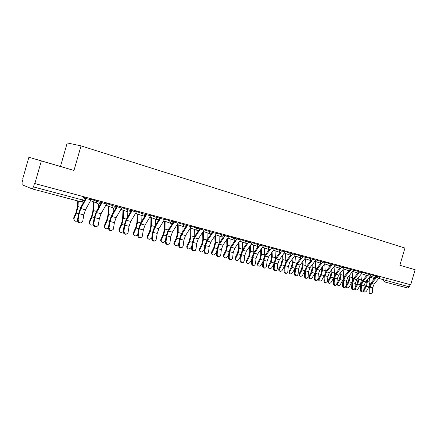 <?xml version="1.0" encoding="UTF-8"?>
<svg xmlns="http://www.w3.org/2000/svg" width="437" height="437" viewBox="0 0 437 437"><rect width="100%" height="100%" fill="white"/><g stroke="black" fill="none" stroke-linecap="round" stroke-linejoin="round"><path stroke-width="0.66" d="M28.891 157.26L73.973 170.468L81.042 145.882L67.222 142.921L60.47 166.448L28.891 157.26L22.719 178.831L23.057 178.968L22.09 182.327L22.145 184.775L32.114 188.882L33.48 186.916L82.615 199.988L83.849 200.217L84.778 196.994M41.329 160.974L34.856 183.551L410.687 284.766L415.15 269.722L399.855 265.259M81.042 145.882L404.952 248.063L399.855 265.275L415.15 269.722M34.856 183.551L34.485 183.409L33.48 186.916M410.092 284.602L409.403 286.912L407.814 288.049L384.238 281.827M60.47 166.448L73.973 170.468M43.487 161.57L64.365 167.644L43.487 161.57M369.839 291.856C369.91 293.314 370.434 294.03 371.417 293.997L372.351 292.473L372.641 287.825L370.134 287.191L369.839 291.856L369.047 291.911L369.347 287.251L371.095 282.744L375.307 277.724M371.062 294.019L370.625 294.046C369.642 294.079 369.118 293.364 369.047 291.911M380.25 276.566L374.083 284.11L372.641 287.825M376.17 278.003L371.581 283.466L370.134 287.191M363.803 289.84L364.201 290.195L364.092 291.736C364.9 292.369 365.769 292.063 366.703 290.813L368.937 286.88L369.921 282.155L369.38 277.293M365.922 275.184L366.037 276.25M366.528 280.712L365.829 285.711L363.846 289.218M364.201 290.195L366.435 286.246L367.424 281.51L367.244 279.855M361.208 289.726C361.279 291.211 361.82 291.938 362.83 291.894L363.77 290.359L364.076 285.661L361.519 285.017L361.208 289.726L360.416 289.78L360.727 285.077L362.492 280.521L366.709 275.441M362.448 291.916L362.038 291.943C361.028 291.987 360.487 291.266 360.416 289.78M371.712 274.267L365.534 281.909L364.076 285.661M367.572 275.714L362.978 281.248L361.519 285.017M352.38 287.551C352.457 289.07 353.014 289.797 354.057 289.736L355.002 288.196L355.325 283.455L352.708 282.794L352.38 287.551L351.594 287.612L351.922 282.859L353.697 278.249L357.919 273.109M353.642 289.769L353.271 289.791C352.227 289.851 351.67 289.125 351.594 287.612M362.983 271.918L356.794 279.653L355.325 283.455M358.793 273.371L354.178 278.981L352.708 282.794M343.362 285.328C343.438 286.874 344.017 287.612 345.093 287.535L346.044 285.989L346.383 281.193L343.711 280.521L343.362 285.328L342.581 285.388L342.925 280.587L344.711 275.927L348.939 270.721M344.646 287.568L344.307 287.595C343.231 287.672 342.652 286.934 342.581 285.388M354.063 269.514L347.863 277.353L346.383 281.193M349.818 270.967L345.186 276.665L343.711 280.521M355.161 289.321L354.822 288.966M355.046 287.579L355.587 288.07L355.478 289.611C356.297 290.277 357.187 289.971 358.143 288.699L360.388 284.716L361.383 279.948L360.831 274.758M357.362 272.923L357.439 273.693M357.919 278.287L358.056 279.582L357.226 283.531L355.057 287.399M355.587 288.07L357.832 284.072L358.832 279.287L358.635 277.419M346.388 287.169L345.94 286.541M346.071 285.59L346.781 285.896L346.672 287.437C347.513 288.136 348.42 287.841 349.398 286.541L352.135 281.472M348.611 270.618L348.66 271.071M349.13 275.796L349.278 277.315L348.436 281.308L346.191 285.35M346.781 285.896L349.037 281.854L350.053 277.014L349.846 274.917M352.473 280.385L352.664 277.692L352.102 272.153M337.419 284.973L337.085 284.662L337.2 283.121L337.79 283.673L337.675 285.214C338.533 285.951 339.462 285.661 340.461 284.334L343.061 279.571M340.144 273.245L340.308 274.999L339.456 279.035L337.2 283.121M337.79 283.673L340.052 279.582L341.084 274.693L340.865 272.355M343.635 277.719L343.182 269.482M334.141 283.056C334.223 284.634 334.818 285.377 335.927 285.285L336.883 283.728L337.244 278.888L334.507 278.194L334.141 283.056L333.36 283.116L333.726 278.265L335.523 273.551L339.757 268.285M335.441 285.323L335.141 285.345C334.032 285.437 333.436 284.7 333.36 283.116M344.946 267.056L338.73 274.999L337.244 278.888M340.647 268.509L335.998 274.294L334.507 278.194M324.713 280.729C324.795 282.346 325.412 283.094 326.559 282.979L327.515 281.417L327.892 276.528L325.095 275.818L324.713 280.729L323.932 280.794L324.32 275.894L326.128 271.126L330.361 265.789M326.029 283.023L325.778 283.045C324.631 283.16 324.014 282.411 323.932 280.794M335.616 264.549L329.389 272.595L327.892 276.528M331.273 265.986L326.597 271.874L325.095 275.818M328.253 282.723L327.892 282.384L328.007 280.849L328.591 281.406L328.482 282.941C329.351 283.722 330.301 283.433 331.328 282.078L333.813 277.528M330.962 270.623L331.142 272.633L330.274 276.714L328.007 280.849M328.591 281.406L330.864 277.26L331.912 272.322L331.683 269.716M334.562 275.097L334.065 266.728M318.879 280.428L318.497 280.057L318.611 278.527L319.19 279.085L319.076 280.614C319.96 281.439 320.933 281.16 321.987 279.773L324.369 275.392M321.577 267.925L321.769 270.213L320.889 274.338L318.611 278.527M319.19 279.085L321.474 274.889L322.539 269.891L322.298 267.012M325.275 272.464L324.751 263.932M315.066 278.347C315.153 280.002 315.793 280.762 316.978 280.62L317.934 279.057L318.333 274.114L315.47 273.387L315.066 278.347L314.29 278.424L314.695 273.469L316.519 268.64L320.753 263.238M316.399 280.674L316.197 280.691C315.011 280.833 314.378 280.073 314.29 278.424M326.078 261.976L319.84 270.132L318.333 274.114M321.692 263.391L316.983 269.394L315.47 273.387M305.195 275.916C305.288 277.61 305.949 278.374 307.178 278.205L308.134 276.637L308.549 271.639L305.621 270.902L305.195 275.916L304.425 275.993L304.851 270.984L306.687 266.1L310.92 260.632M306.545 278.265L306.403 278.276C305.173 278.445 304.518 277.686 304.425 275.993M316.312 259.349L310.068 267.613L308.549 271.639M311.892 260.731L307.145 266.86L305.621 270.902M295.095 273.425C295.193 275.163 295.882 275.933 297.149 275.731L298.1 274.168L298.537 269.11L295.543 268.356L295.095 273.425L294.325 273.507L294.773 268.444L296.625 263.5L300.858 257.961M296.461 275.802L296.379 275.813C295.112 276.009 294.423 275.244 294.325 273.507M306.321 256.656L300.072 265.035L298.537 269.11M301.874 257.994L297.078 264.265L295.543 268.356M284.755 270.874C284.864 272.661 285.574 273.436 286.891 273.201L287.83 271.634L288.294 266.526L285.224 265.751L284.755 270.874L283.99 270.962L284.46 265.843L286.328 260.84L290.556 255.224M286.131 273.278L286.126 273.278C284.809 273.518 284.094 272.743 283.99 270.962M293.03 253.078L292.888 253.405M296.089 253.902L289.835 262.402L288.294 266.526M291.632 255.17L286.77 261.61L285.224 265.751M274.168 268.263C274.283 270.099 275.02 270.88 276.392 270.601L277.315 269.039L277.801 263.877L274.66 263.079L274.168 268.263L273.404 268.351L273.901 263.178L275.78 258.114L280.013 252.417M275.594 270.705C274.239 270.945 273.513 270.159 273.404 268.351M282.477 250.237L282.133 250.931M285.618 251.078L279.352 259.698L277.801 263.877M281.166 252.242L276.217 258.89L274.66 263.079M263.32 265.587C263.445 267.482 264.216 268.263 265.636 267.941L266.548 266.384L267.056 261.162L263.839 260.348L263.32 265.587L262.566 265.685L263.079 260.447L264.975 255.323L269.219 249.527M264.8 268.067C263.413 268.307 262.67 267.515 262.566 265.685M271.672 247.326L271.213 248.189M274.884 248.189L268.618 256.934L267.056 261.162M270.487 249.183L265.406 256.104L263.839 260.348M252.209 262.85C252.346 264.8 253.154 265.587 254.629 265.204L255.514 263.664L256.049 258.382L252.75 257.551L252.209 262.85L251.455 262.948L252.002 257.655L253.908 252.46L258.169 246.561M253.744 265.368C252.324 265.609 251.559 264.8 251.455 262.948M260.594 244.343L254.329 253.252L252.75 257.551M263.888 245.228L257.622 254.099L256.049 258.382M240.82 260.042C240.973 262.058 241.814 262.845 243.349 262.402L244.207 260.878L244.764 255.53L241.388 254.678L240.82 260.042L240.071 260.146L240.64 254.787L242.562 249.527L246.85 243.502M242.42 262.599C240.956 262.839 240.175 262.02 240.071 260.146M249.237 241.284L242.977 250.325L241.388 254.678M252.619 242.196L246.353 251.193L244.764 255.53M309.298 278.079L308.883 277.67L309.003 276.146L309.576 276.708L309.456 278.232C310.357 279.106 311.352 278.833 312.439 277.413L314.722 273.185L311.865 272.464L312.952 267.411L312.701 264.232M311.98 265.155L312.182 267.739L311.286 271.907L309.003 276.146M309.576 276.708L311.865 272.464M315.771 269.793L315.263 261.413M299.503 275.676L299.045 275.228L299.176 273.715L299.744 274.278L299.618 275.791C300.536 276.719 301.552 276.457 302.666 275.004L304.857 270.918M302.164 262.309L302.377 265.204L301.464 269.421L299.176 273.715M299.744 274.278L302.038 269.984L303.141 264.871L302.885 261.37M306.042 267.073L305.55 258.841M289.474 273.218L288.983 272.721L289.114 271.23L289.682 271.798L289.545 273.289C290.479 274.278 291.523 274.021 292.67 272.535L294.762 268.602M292.124 259.376L292.342 262.615L291.413 266.881L289.114 271.23M289.682 271.798L291.982 267.444L293.107 262.276L292.845 258.425M296.084 264.309L295.62 256.208M279.221 270.705L278.68 270.159L278.822 268.679L279.38 269.252L279.238 270.727C280.188 271.776 281.253 271.535 282.444 270.006L284.421 266.242M281.854 256.355L282.073 259.96L281.128 264.276L278.822 268.679M279.38 269.252L281.69 264.844L282.832 259.616L282.575 255.388M285.891 261.479L285.454 253.509M268.695 268.121L268.138 267.526L268.285 266.073L268.837 266.646L268.689 268.1C269.645 269.219 270.738 268.99 271.972 267.422L273.835 263.844M271.339 253.242L271.557 257.246L270.601 261.616L268.285 266.073M268.837 266.646L271.153 262.184L272.317 256.896L272.06 252.264M275.447 258.589L275.048 250.751M257.906 265.472L257.338 264.827L257.491 263.402L258.038 263.981L257.879 265.406C258.846 266.597 259.971 266.384 261.25 264.773L262.987 261.402M260.578 250.03L260.791 254.465L259.813 258.884L257.491 263.402M258.038 263.981L260.365 259.458L261.545 254.11L261.299 249.041M264.756 255.634L264.396 247.932M246.856 262.752L246.271 262.053L246.441 260.671L246.976 261.25L246.812 262.637C247.784 263.91 248.937 263.719 250.264 262.063L251.87 258.923M249.554 246.719L249.762 251.619L248.768 256.087L246.441 260.671M246.976 261.25L249.308 256.666L250.51 251.253L250.275 245.709M253.799 252.613L253.482 245.042M235.527 259.966L234.937 259.207L235.117 257.868L235.641 258.453L235.467 259.797C236.45 261.157 237.63 260.987 239.012 259.283L240.47 256.399M238.269 243.289L238.46 248.702L237.449 253.225L235.117 257.868M235.641 258.453L237.979 253.804L239.203 248.325L238.99 242.267M242.573 249.516L242.3 242.082M229.141 257.158C229.31 259.25 230.195 260.037 231.796 259.518L232.615 258.016L233.2 252.613L229.736 251.739L229.141 257.158L228.404 257.267L228.999 251.854L230.933 246.523L235.259 240.345M230.807 259.758C229.305 260.004 228.502 259.174 228.404 257.267M237.597 238.149L231.337 247.326L229.736 251.739M241.06 239.083L234.8 248.216L233.2 252.613M217.162 254.208C217.358 256.377 218.287 257.158 219.953 256.552L220.729 255.088L221.346 249.62L217.79 248.719L217.162 254.208L216.435 254.323L217.058 248.844L219.008 243.442L223.383 237.083M218.904 256.847C217.358 257.093 216.534 256.251 216.435 254.323M225.656 234.931L219.401 244.25L217.79 248.719M229.212 235.893L222.952 245.168L221.346 249.62M204.877 251.177C205.1 253.438 206.078 254.208 207.81 253.498L208.531 252.078L209.181 246.544L205.532 245.627L204.877 251.177L204.155 251.297L204.811 245.752L206.777 240.279L211.229 233.702M206.69 253.859C205.1 254.115 204.254 253.258 204.155 251.297M213.403 231.632L207.16 241.093L205.532 245.627M217.052 232.615L210.803 242.032L209.181 246.544M192.269 248.069C192.526 250.423 193.558 251.188 195.361 250.357L196.022 248.992L196.699 243.393L192.957 242.448L192.269 248.069L191.553 248.194L192.242 242.584L194.225 237.034L198.791 230.162M194.165 250.789C192.526 251.051 191.657 250.188 191.553 248.194M199.725 228.759L200.151 228.065M200.829 228.245L194.596 237.859L192.957 242.448M204.571 229.256L198.332 238.821L196.699 243.393M179.328 244.878C179.629 247.337 180.716 248.085 182.584 247.118L183.179 245.829L183.89 240.159L180.049 239.186L179.328 244.878L178.624 245.01L179.345 239.329L181.333 233.708L186.157 226.322M181.306 247.642C179.618 247.916 178.722 247.036 178.624 245.01M186.686 225.503L187.249 224.591M187.915 224.771L181.699 234.532L180.049 239.186M191.761 225.803L185.534 235.521L183.89 240.159M166.033 241.601C166.388 244.179 167.535 244.906 169.48 243.775L169.993 242.573L170.736 236.838L166.792 235.843L166.033 241.601L165.339 241.737L166.098 235.985L168.103 230.288L174.002 221.024M168.103 244.409C166.36 244.693 165.443 243.802 165.339 241.737M174.658 221.198L168.453 231.118L166.792 235.843M178.602 222.264L172.397 232.134L170.736 236.838M223.919 257.103L223.323 256.284L223.509 254.995L224.028 255.585L223.842 256.874C224.82 258.338 226.038 258.191 227.48 256.437L228.78 253.837M226.71 239.744L226.874 245.709L225.847 250.292L223.509 254.995M224.028 255.585L226.371 250.871L227.617 245.326L227.426 238.706M231.064 246.337L230.845 239.05M212.016 254.176L211.41 253.28L211.606 252.051L212.114 252.641L211.923 253.87C212.901 255.443 214.146 255.328 215.66 253.515L216.785 251.237M214.862 236.073L214.999 242.644L213.95 247.282L211.606 252.051M212.114 252.641L214.469 247.866L215.731 242.251L215.578 235.019M219.265 243.07L219.101 235.947M199.807 251.166L199.201 250.188L199.403 249.03L199.9 249.625L199.698 250.783C200.665 252.477 201.943 252.389 203.533 250.521L204.472 248.598M202.719 232.266L202.817 239.498L201.752 244.19L199.403 249.03M199.9 249.625L202.255 244.78L203.544 239.099L203.44 231.501M207.165 239.7L207.056 232.763M187.282 248.074L186.67 247.009L186.883 245.933L187.369 246.534L187.162 247.61C188.112 249.429 189.423 249.374 191.1 247.451L191.832 245.927M190.275 228.311L190.319 236.275L189.237 241.027L186.883 245.933M187.369 246.534L189.729 241.617L191.045 235.865L190.996 228.201M194.76 236.231L194.7 229.501M174.423 244.906L173.822 243.737L174.03 242.754L174.51 243.354L174.297 244.338C175.221 246.299 176.57 246.282 178.334 244.299L178.848 243.223M177.509 224.558L177.498 232.965L176.39 237.777L174.03 242.754M174.51 243.354L176.87 238.373L178.209 232.544L178.22 224.809M182.027 232.642L182.021 226.153M161.226 241.645L160.63 240.366L160.838 239.492L161.302 240.093L161.095 240.973C161.985 243.081 163.362 243.114 165.235 241.066L165.503 240.492M164.416 221.084L164.328 229.562L163.203 234.44L160.838 239.492M161.302 240.093L163.673 235.035L165.039 229.13L165.11 221.335M168.966 228.939L169.01 222.723M152.382 238.231C152.797 240.94 154.01 241.634 156.02 240.317L157.227 233.424L153.174 232.402L152.382 238.231L151.694 238.378L152.491 232.555L154.512 226.77L160.384 217.358M154.545 241.087C152.748 241.382 151.797 240.476 151.694 238.378M161.029 217.528L154.845 227.617L153.174 232.402M165.088 218.62L158.899 228.66L157.227 233.424M147.668 238.296L147.094 236.898L147.296 236.138L147.744 236.745L147.548 237.504C148.383 239.776 149.798 239.853 151.781 237.744L151.781 237.739M150.962 217.517L150.809 226.071L149.656 231.009L147.296 236.138M147.744 236.745L150.115 231.615L151.508 225.629L151.644 217.763M155.556 225.104L155.648 219.199M138.349 234.773C138.846 237.619 140.13 238.28 142.189 236.745L143.347 229.922L139.179 228.868L138.349 234.773L137.677 234.926L138.507 229.032L140.545 223.165L146.395 213.589M140.621 237.673C138.764 237.979 137.781 237.067 137.677 234.926M147.023 213.759L140.867 224.012L139.179 228.868M151.197 214.878L145.029 225.082L143.347 229.922M133.744 234.849L133.198 233.325L133.378 232.697L133.815 233.309L133.635 233.937C134.17 236.193 135.525 236.477 137.693 234.784M137.147 213.851L136.918 222.488L135.743 227.491L133.378 232.697M133.815 233.309L136.186 228.098L137.606 222.034L137.813 214.092M141.79 221.133L141.921 215.583M123.922 231.217C124.518 234.216 125.867 234.822 127.975 233.047L129.079 226.317L124.791 225.235L123.922 231.217L123.261 231.375L124.135 225.405L126.184 219.45L132.007 209.711M126.309 234.161C124.387 234.489 123.371 233.56 123.261 231.375M132.624 209.88L126.49 220.308L124.791 225.235M136.912 211.033L130.772 221.412L129.079 226.317M119.427 231.304L118.919 229.643L119.077 229.157L119.339 230.261C119.651 232.528 120.951 232.965 123.239 231.577M122.95 210.071L122.639 218.8L121.442 223.87L119.077 229.157M119.498 229.775L121.868 224.481L123.321 218.336L123.6 210.312M127.653 217.009L127.817 211.874M109.086 227.557C109.796 230.714 111.216 231.271 113.347 229.217L114.407 222.613L109.998 221.499L109.086 227.557L108.436 227.726L109.354 221.674L111.419 215.638L117.209 205.729M111.593 230.545C109.605 230.9 108.551 229.955 108.436 227.726M117.81 205.887L111.708 216.501L109.998 221.499M122.218 207.078L116.111 217.631L114.407 222.613M104.705 227.661L104.257 225.853L104.372 225.519L104.776 226.137L104.662 226.475C104.771 228.764 106.022 229.338 108.409 228.19M108.354 206.149L107.961 215.009L106.737 220.15L104.372 225.519M104.776 226.137L107.147 220.761L108.633 214.534L108.988 206.384M113.128 212.726L113.32 208.056M93.818 223.793C94.671 227.12 96.156 227.606 98.287 225.257L99.314 218.8L94.78 217.653L93.818 223.793L93.19 223.968L94.146 217.839L96.227 211.71L101.979 201.626M96.462 226.825C94.397 227.207 93.305 226.251 93.19 223.968M102.564 201.785L96.501 212.579L94.78 217.653M107.103 203.008L101.029 213.748L99.314 218.8M89.569 223.902L89.181 221.952L89.569 222.575C89.498 224.897 90.699 225.596 93.174 224.662M93.371 201.741L92.868 211.115L91.617 216.326L89.252 221.778M89.64 222.4L92.01 216.938L93.523 210.623L93.982 201.97M98.199 208.269L98.418 203.97M78.108 219.915C79.113 223.411 80.67 223.826 82.773 221.166L83.778 214.878L79.113 213.698L78.108 219.915L77.491 220.101L78.496 213.895L80.588 207.668L86.302 197.404M80.894 222.996C78.753 223.405 77.617 222.444 77.491 220.101M86.87 197.557L80.845 208.547L79.113 213.698M91.546 198.819L85.51 209.749L83.778 214.878M73.99 220.03L73.689 217.943L74.055 218.566C73.798 220.914 74.945 221.723 77.502 220.996M77.726 200.922L77.333 207.1L76.054 212.387L73.695 217.926M74.061 218.555L76.431 213.005L77.977 206.603L78.321 201.08M82.861 203.615L82.986 201.473M91.322 199.392L99.177 202.096L100.341 202.32L100.647 201.266M106.874 203.593L114.652 206.248L115.761 206.461L116.062 205.417M121.983 207.668L129.691 210.279L130.734 210.481L131.034 209.449M136.672 211.628L144.303 214.196L145.297 214.387L145.587 213.371M150.945 215.479L159.45 218.189L159.74 217.184M164.836 219.221L173.221 221.881L173.505 220.887M178.351 222.865L186.621 225.476L186.905 224.498M191.504 226.41L198.846 228.824L199.66 228.977L199.944 228.01M204.308 229.857L212.36 232.386L212.644 231.43M216.785 233.216L224.733 235.707L225.011 234.762M228.944 236.488L236.084 238.81L236.794 238.941L237.067 238.007M240.792 239.678L248.544 242.098L248.817 241.169M252.346 242.786L260.004 245.173L260.272 244.256M263.615 245.818L271.18 248.172L271.448 247.266M274.611 248.779L282.084 251.1L282.351 250.199M285.339 251.663L292.73 253.952L292.992 253.067M295.816 254.481L303.12 256.743L303.376 255.863M306.042 257.235L313.269 259.463L313.52 258.595M316.038 259.922L323.178 262.124L323.429 261.266M325.8 262.544L335.19 265.325M335.337 265.112L342.324 267.264L342.575 266.417M344.667 267.619L351.577 269.744L351.823 268.913M353.784 270.071L360.623 272.175L360.869 271.344M362.705 272.47L369.473 274.545L369.713 273.731M371.428 274.813L378.131 276.872L378.371 276.058M83.571 196.666L82.615 199.988L81.178 201.834L32.169 188.899M378.863 278.44L409.403 286.912M384.205 277.632L383.517 279.959L384.156 281.805L385.756 280.625L386.461 278.238M374.531 278.648L369.598 277.031L374.531 278.648M84.98 197.049L86.258 197.519M96.61 200.179L96.457 202.894L97.702 203.904M100.636 201.315L101.914 201.779M112.112 204.358L111.812 205.395L112.484 207.679L113.161 208.017M116.029 205.516L117.127 205.914M127.172 208.411L126.877 209.438L127.741 211.83L128.183 212.016M130.991 209.602L131.908 209.924M141.812 212.355L141.517 213.365L142.779 215.9M145.532 213.562L146.28 213.824M156.042 216.184L155.752 217.184L156.97 219.674M159.674 217.407L160.259 217.615M169.884 219.915L169.6 220.898L170.769 223.351M173.434 221.149L173.855 221.297M183.354 223.542L183.07 224.509L184.201 226.923M186.817 224.782L187.096 224.88M196.459 227.071L196.18 228.027L197.278 230.403M209.225 230.507L208.946 231.452L210.006 233.79M221.657 233.855L221.384 234.789L222.406 237.089M233.768 237.116L233.5 238.039L234.489 240.301M245.572 240.295L245.31 241.208L246.266 243.436M257.087 243.398L256.825 244.294L257.748 246.49M268.313 246.419L268.05 247.309L268.946 249.472M279.265 249.369L279.008 250.248L279.877 252.378M289.955 252.247L289.698 253.116L290.539 255.219M300.388 255.061L300.137 255.913L300.951 257.988M310.576 257.803L310.33 258.649L311.117 260.692M320.529 260.485L320.283 261.315L321.048 263.336M330.252 263.101L330.011 263.926L330.754 265.92M339.757 265.663L339.516 266.477L340.232 268.444M349.043 268.16L348.808 268.968L349.502 270.907M358.127 270.607L357.892 271.404L358.569 273.322M367.009 272.999L366.78 273.791L367.435 275.681M375.7 275.343L375.47 276.118L376.104 277.987M100.985 203.413L100.106 202.877L100.942 203.489M84.565 197.748L85.341 199.174M379.829 277.298L378.136 276.845M374.083 284.11L371.581 283.466M366.435 286.246L368.937 286.88M367.424 281.51L369.921 282.155M371.286 275.004L369.483 274.523M365.534 281.909L362.978 281.248M362.557 272.666L360.634 272.147M356.794 279.653L354.178 278.981M353.637 270.274L351.583 269.722M347.863 277.353L345.186 276.665M357.832 284.072L360.388 284.716M358.832 279.287L361.383 279.948M349.037 281.854L351.648 282.51M350.053 277.014L352.664 277.692M340.052 279.582L342.723 280.259M341.084 274.693L343.75 275.381M344.514 267.826L342.335 267.236M338.73 274.999L335.998 274.294M329.389 272.595L326.597 271.874M330.864 277.26L333.595 277.954M331.912 272.322L334.638 273.027M321.474 274.889L324.265 275.594M322.539 269.891L325.325 270.612M325.647 262.763L323.183 262.102M319.84 270.132L316.983 269.394M315.88 260.141L313.274 259.441M310.068 267.613L307.145 266.86M305.889 257.464L303.125 256.721M300.072 265.035L297.078 264.265M295.652 254.716L292.735 253.935M289.835 262.402L286.77 261.61M285.175 251.909L282.089 251.078M279.352 259.698L276.217 258.89M274.447 249.03L271.23 248.167M268.618 256.934L265.406 256.104M263.445 246.08L260.152 245.195M257.622 254.099L254.329 253.252M252.176 243.054L248.795 242.147M246.353 251.193L242.977 250.325M312.952 267.411L315.798 268.149M302.038 269.984L304.879 270.7M303.141 264.871L306.058 265.63M291.982 267.444L294.806 268.154M293.107 262.276L296.089 263.047M281.69 264.844L284.492 265.549M282.832 259.616L285.885 260.408M271.153 262.184L273.928 262.883M272.317 256.896L275.441 257.704M260.365 259.458L263.118 260.152M261.545 254.11L264.746 254.935M249.308 256.666L252.034 257.355M250.51 251.253L253.793 252.1M237.979 253.804L240.678 254.487M239.203 248.325L242.568 249.199M240.618 239.957L237.154 239.028M234.8 248.216L231.337 247.326M228.764 236.778L225.213 235.822M222.952 245.168L219.401 244.25M216.605 233.516L212.961 232.539M210.803 242.032L207.16 241.093M204.123 230.168L200.381 229.163M198.332 238.821L194.596 237.859M191.313 226.732L187.468 225.7M185.534 235.521L181.699 234.532M178.154 223.203L174.21 222.143M172.397 232.134L168.453 231.118M226.371 250.871L229.037 251.548M227.617 245.326L231.064 246.217M214.469 247.866L217.096 248.533M215.731 242.251L219.21 243.152M202.255 244.78L204.855 245.436M203.544 239.099L206.974 239.984M189.729 241.617L192.285 242.262M191.045 235.865L194.421 236.739M176.87 238.373L179.388 239.006M178.209 232.544L181.535 233.402M163.673 235.035L166.142 235.663M165.039 229.13L168.3 229.977M164.64 219.576L160.581 218.489M158.899 228.66L154.845 227.617M150.115 231.615L152.535 232.227M151.508 225.629L154.709 226.459M150.743 215.851L146.575 214.731M145.029 225.082L140.867 224.012M136.186 228.098L138.556 228.693M137.606 222.034L140.736 222.843M136.464 212.016L132.171 210.869M130.772 221.412L126.49 220.308M121.868 224.481L124.184 225.066M123.321 218.336L126.38 219.128M121.77 208.078L117.356 206.892M116.111 217.631L111.708 216.501M107.147 220.761L109.408 221.33M108.633 214.534L111.61 215.304M106.655 204.024L102.116 202.806M101.029 213.748L96.501 212.579M92.01 216.938L94.201 217.495M93.523 210.623L96.419 211.377M91.098 199.851L86.422 198.595M85.51 209.749L80.845 208.547M76.431 213.005L78.556 213.54M77.977 206.603L80.779 207.329M333.114 263.872L332.863 264.724M370.363 276.113L376.077 277.976L378.125 276.889M361.634 273.786L367.402 275.671L369.467 274.567M352.714 271.399L358.537 273.311L360.618 272.191M343.597 268.968L349.469 270.896L351.572 269.766M334.267 266.472L340.194 268.433L342.318 267.286M324.729 263.926L330.711 265.904L332.852 264.746M314.968 261.315L321.004 263.325L323.172 262.151M304.977 258.649L311.073 260.681L313.258 259.491M294.751 255.913L300.902 257.972C301.945 258.196 302.683 257.792 303.109 256.77M284.274 253.116L290.485 255.203C291.539 255.427 292.287 255.022 292.719 253.984M273.546 250.248L279.817 252.362C280.882 252.591 281.636 252.182 282.078 251.128M262.555 247.309L268.881 249.451C269.962 249.685 270.721 249.27 271.169 248.205M251.291 244.294L257.672 246.468C258.764 246.708 259.54 246.288 259.993 245.206M239.738 241.202L246.178 243.409C247.287 243.66 248.069 243.234 248.533 242.131M227.895 238.034L234.396 240.274C235.516 240.53 236.308 240.099 236.783 238.979M215.741 234.784L222.296 237.056C223.438 237.318 224.247 236.881 224.722 235.745M203.271 231.446L209.886 233.751C211.038 234.024 211.863 233.587 212.349 232.429M190.466 228.016L197.136 230.354C198.311 230.649 199.146 230.201 199.649 229.021M177.324 224.492L184.037 226.869C185.233 227.18 186.091 226.727 186.604 225.519M158.91 219.123L159.237 219.237M163.82 220.871L170.572 223.28C171.796 223.618 172.675 223.165 173.205 221.93M144.789 215.294L145.27 215.468M149.94 217.151L156.719 219.587C157.976 219.958 158.882 219.511 159.434 218.232M130.27 211.35L130.914 211.584M135.678 213.316L142.457 215.78C143.751 216.211 144.696 215.763 145.281 214.436M121.011 209.361L127.741 211.83C129.09 212.366 130.084 211.929 130.723 210.53M105.945 205.253L112.484 207.679C113.91 208.438 114.997 208.05 115.745 206.515M84.56 197.764L84.794 198.524L85.548 198.808M90.612 200.709L96.457 202.894C97.899 204.45 99.188 204.276 100.324 202.38M81.227 201.845L83.669 200.67M81.178 201.834L32.152 188.893M407.814 288.049L384.21 281.821M363.54 291.239L364.092 291.736M354.882 289.065L355.478 289.611M346.082 286.891L346.672 287.437M337.085 284.662L337.675 285.214M327.892 282.384L328.482 282.941M318.497 280.057L319.076 280.614M308.883 277.67L309.456 278.232M299.045 275.228L299.618 275.791M288.983 272.721L289.545 273.289M278.68 270.159L279.238 270.727M268.138 267.526L268.689 268.1M257.338 264.827L257.879 265.406M246.271 262.053L246.812 262.637M234.937 259.207L235.467 259.797M223.323 256.284L223.842 256.874M211.41 253.28L211.923 253.87M199.201 250.188L199.698 250.783M186.67 247.009L187.162 247.61M173.822 243.737L174.297 244.338M160.63 240.366L161.095 240.973M147.094 236.898L147.548 237.504M133.198 233.325L133.635 233.937M118.919 229.643L119.339 230.261M104.257 225.853L104.662 226.475M89.181 221.952L89.569 222.575M73.689 217.943L74.055 218.566"/></g></svg>
